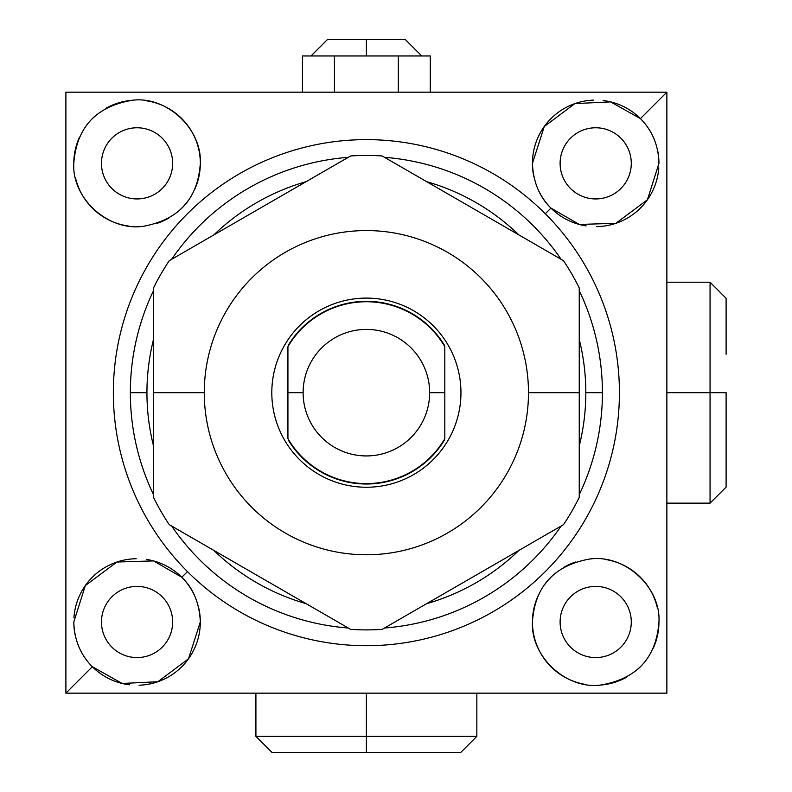 <?xml version="1.0" encoding="UTF-8"?>
<svg xmlns="http://www.w3.org/2000/svg" width="792" height="792" viewBox="0 0 792 792"><rect width="100%" height="100%" fill="white"/><g stroke="black" fill="none" stroke-linecap="round" stroke-linejoin="round"><path stroke-width="1.19" d="M444.817 346.668A90.941 90.941 0 0 0 287.932 346.668A90.941 90.941 0 0 1 444.817 346.668L444.817 392.674L429.64 392.674A63.261 63.261 0 0 0 366.379 329.413A63.261 63.261 0 0 0 303.118 392.674L287.932 392.674L287.932 346.668L287.932 392.674L303.118 392.674A63.261 63.261 0 0 0 366.379 455.935A63.261 63.261 0 0 0 429.64 392.674A63.261 63.261 0 0 0 366.379 329.413A63.261 63.261 0 0 0 303.118 392.674A63.261 63.261 0 0 0 366.379 455.935A63.261 63.261 0 0 0 429.64 392.674L444.817 392.674L444.817 438.669A90.941 90.941 0 0 1 287.932 438.669A90.941 90.941 0 0 0 444.817 438.669L444.817 346.668M287.932 438.669L287.932 392.674L287.932 438.669M579.249 287.971A237.224 237.224 0 0 0 563.488 260.667L382.14 155.965A237.224 237.224 0 0 0 350.618 155.965L169.27 260.667A237.224 237.224 0 0 0 153.509 287.971L153.509 497.376A237.224 237.224 0 0 0 169.27 524.67L350.618 629.373A237.224 237.224 0 0 0 382.14 629.373L563.488 524.67A237.224 237.224 0 0 0 579.249 497.376L579.249 287.971L579.249 497.376A237.224 237.224 0 0 1 563.488 524.67L382.14 629.373A237.224 237.224 0 0 1 350.618 629.373L169.27 524.67A237.224 237.224 0 0 1 153.509 497.376L153.509 392.674L204.277 392.674A162.103 162.103 0 0 0 366.379 554.776A162.103 162.103 0 0 0 528.482 392.674A162.103 162.103 0 0 0 366.379 230.571A162.103 162.103 0 0 0 204.277 392.674A162.103 162.103 0 0 0 366.379 554.776A162.103 162.103 0 0 0 528.482 392.674L579.249 392.674L528.482 392.674A162.103 162.103 0 0 0 366.379 230.571A162.103 162.103 0 0 0 204.277 392.674L153.509 392.674L153.509 287.971A237.224 237.224 0 0 1 169.27 260.667L350.618 155.965A237.224 237.224 0 0 1 382.14 155.965L563.488 260.667A237.224 237.224 0 0 1 579.249 287.971M585.813 392.674A219.434 219.434 0 0 0 579.249 339.402A219.434 219.434 0 0 1 585.813 392.674L602.415 392.674L585.813 392.674A219.434 219.434 0 0 1 579.249 445.936A219.434 219.434 0 0 0 585.813 392.674M518.948 234.957A219.434 219.434 0 0 0 426.68 181.685A219.434 219.434 0 0 1 518.948 234.957M306.068 181.685A219.434 219.434 0 0 0 213.81 234.957A219.434 219.434 0 0 1 306.068 181.685M153.509 339.402A219.434 219.434 0 0 0 153.509 445.936A219.434 219.434 0 0 1 146.946 392.674L130.343 392.674A236.036 236.036 0 0 1 153.509 290.684A236.036 236.036 0 0 0 130.343 392.674L146.946 392.674A219.434 219.434 0 0 1 153.509 339.402M213.81 550.391A219.434 219.434 0 0 0 306.068 603.653A219.434 219.434 0 0 1 213.81 550.391M426.68 603.653A219.434 219.434 0 0 0 518.948 550.391A219.434 219.434 0 0 1 426.68 603.653M171.626 259.311A236.036 236.036 0 0 1 348.262 157.331A236.036 236.036 0 0 0 171.626 259.311M384.496 157.331A236.036 236.036 0 0 1 561.132 259.311A236.036 236.036 0 0 0 384.496 157.331M579.249 290.684A236.036 236.036 0 0 1 602.415 392.674A236.036 236.036 0 0 0 579.249 290.684M602.415 392.674A236.036 236.036 0 0 1 579.249 494.653A236.036 236.036 0 0 0 602.415 392.674M561.132 526.027A236.036 236.036 0 0 1 384.496 628.016A236.036 236.036 0 0 0 561.132 526.027M348.262 628.016A236.036 236.036 0 0 1 171.626 526.027A236.036 236.036 0 0 0 348.262 628.016M153.509 494.653A236.036 236.036 0 0 1 130.343 392.674A236.036 236.036 0 0 0 153.509 494.653M444.272 440.362L444.272 439.6L444.272 440.362A91.328 91.328 0 0 1 288.486 440.362A91.328 91.328 0 0 0 444.272 440.362M288.486 439.6L288.486 440.362L288.486 439.6M444.272 344.975A91.328 91.328 0 0 0 288.486 344.975L288.486 345.738L288.486 344.975A91.328 91.328 0 0 1 444.272 344.975L444.272 345.738L444.272 344.975M460.954 392.674A94.575 94.575 0 0 0 366.379 298.099A94.575 94.575 0 0 0 271.805 392.674A94.575 94.575 0 0 0 366.379 487.248A94.575 94.575 0 0 0 460.954 392.674A94.575 94.575 0 0 0 366.379 298.099A94.575 94.575 0 0 0 271.805 392.674A94.575 94.575 0 0 0 366.379 487.248A94.575 94.575 0 0 0 460.954 392.674M139.065 685.219A63.261 63.261 0 0 0 200.317 621.987C199.505 603.257 193.327 588.347 181.794 577.259L153.5 560.904L116.909 562.023L85.338 585.575L73.804 621.987C74.26 639.847 80.428 654.756 92.327 666.725L65.894 693.158L65.894 92.189L666.864 92.189L640.431 118.622L610.592 101.871L574.883 103.613L544.272 126.512L532.432 163.35C533.254 182.081 539.431 196.99 550.965 208.088L579.259 224.443L615.839 223.314L647.42 199.772L658.954 163.35C658.498 145.49 652.321 130.581 640.431 118.622L610.592 101.871L574.883 103.613L544.272 126.512L532.432 163.35A63.261 63.261 0 0 0 533.838 176.586A63.261 63.261 0 0 1 593.693 100.129A63.261 63.261 0 0 0 532.432 163.35C533.254 182.081 539.431 196.99 550.965 208.088L545.302 213.741A253.044 253.044 0 0 0 187.457 213.741A253.044 253.044 0 0 0 187.457 571.596A253.044 253.044 0 0 0 545.302 571.596A253.044 253.044 0 0 0 545.302 213.741A253.044 253.044 0 0 0 187.457 213.741A253.044 253.044 0 0 0 187.457 571.596L181.794 577.259L153.5 560.904L116.909 562.023L85.338 585.575L73.804 621.987A63.261 63.261 0 0 0 75.181 635.144M610.523 693.158L122.176 693.158M666.864 148.53L666.864 636.867M122.235 92.189L610.573 92.189M65.894 636.817L65.894 148.47M78.774 646.579A63.261 63.261 0 0 0 129.611 684.813M200.317 621.987A63.261 63.261 0 0 0 198.921 608.751A63.261 63.261 0 0 1 200.317 621.987C199.505 603.257 193.327 588.347 181.794 577.259L187.457 571.596A253.044 253.044 0 0 0 545.302 571.596A253.044 253.044 0 0 0 545.302 213.741L550.965 208.088L579.259 224.443L615.839 223.314L647.42 199.772L658.954 163.35A63.261 63.261 0 0 0 657.578 150.203A63.261 63.261 0 0 1 658.954 163.35C658.498 145.49 652.321 130.581 640.431 118.622L666.864 92.189L666.864 693.158L65.894 693.158L92.327 666.725L122.166 683.466L157.865 681.724L188.486 658.835L200.317 621.987L188.486 658.835L157.865 681.724L122.166 683.466L92.327 666.725C80.428 654.756 74.26 639.847 73.804 621.987M195.06 596.732A63.261 63.261 0 0 0 146.629 559.459A63.261 63.261 0 0 1 195.06 596.732M136.184 558.736A63.261 63.261 0 0 0 73.953 617.542A63.261 63.261 0 0 1 136.184 558.736M137.056 657.578A35.581 35.581 0 0 1 101.475 621.987A35.581 35.581 0 0 1 137.056 586.407A35.581 35.581 0 0 1 172.646 621.987A35.581 35.581 0 0 1 137.056 657.578A35.581 35.581 0 0 0 172.646 621.987A35.581 35.581 0 0 0 137.056 586.407A35.581 35.581 0 0 0 101.475 621.987A35.581 35.581 0 0 0 137.056 657.578M75.448 177.715A63.261 63.261 0 0 0 128.314 226.007M140.709 226.512A63.261 63.261 0 0 0 143.253 226.314M157.182 223.324A63.261 63.261 0 0 0 169.32 217.77M179.764 210.029A63.261 63.261 0 0 0 188.189 200.614M194.624 189.595A63.261 63.261 0 0 0 146.629 100.822M132.234 100.277A63.261 63.261 0 0 0 106.039 108.217M95.109 115.998A63.261 63.261 0 0 0 86.179 125.76M79.477 137.165A63.261 63.261 0 0 0 73.804 163.35C71.686 197.396 107.306 231.452 143.253 226.314C178.923 219.73 197.941 198.743 200.317 163.35C202.128 128.363 166.092 95.713 132.234 100.277C95.971 106.405 76.497 127.433 73.804 163.35C71.686 197.396 107.306 231.452 143.253 226.314C178.923 219.73 197.941 198.743 200.317 163.35C202.128 128.363 166.092 95.713 132.234 100.277C95.971 106.405 76.497 127.433 73.804 163.35M137.056 198.94A35.581 35.581 0 0 1 101.475 163.35A35.581 35.581 0 0 1 137.056 127.769A35.581 35.581 0 0 1 172.646 163.35A35.581 35.581 0 0 1 137.056 198.94A35.581 35.581 0 0 0 172.646 163.35A35.581 35.581 0 0 0 137.056 127.769A35.581 35.581 0 0 0 101.475 163.35A35.581 35.581 0 0 0 137.056 198.94M537.699 188.605A63.261 63.261 0 0 0 586.129 225.888A63.261 63.261 0 0 1 537.699 188.605M596.564 226.611A63.261 63.261 0 0 0 658.796 167.805A63.261 63.261 0 0 1 596.564 226.611M653.984 138.768A63.261 63.261 0 0 0 603.148 100.534A63.261 63.261 0 0 1 653.984 138.768M595.693 198.94A35.581 35.581 0 0 1 560.112 163.35A35.581 35.581 0 0 1 595.693 127.769A35.581 35.581 0 0 1 631.283 163.35A35.581 35.581 0 0 1 595.693 198.94A35.581 35.581 0 0 0 631.283 163.35A35.581 35.581 0 0 0 595.693 127.769A35.581 35.581 0 0 0 560.112 163.35A35.581 35.581 0 0 0 595.693 198.94M538.134 595.752A63.261 63.261 0 0 0 586.129 684.526M600.524 685.06A63.261 63.261 0 0 0 626.719 677.12M637.649 669.339A63.261 63.261 0 0 0 646.579 659.587M653.281 648.173A63.261 63.261 0 0 0 658.954 621.987C661.072 587.941 625.452 553.885 589.505 559.033C553.836 565.607 534.818 586.595 532.432 621.987C530.63 656.984 566.656 689.634 600.524 685.06C636.788 678.942 656.261 657.914 658.954 621.987C661.072 587.941 625.452 553.885 589.505 559.033C553.836 565.607 534.818 586.595 532.432 621.987C530.63 656.984 566.656 689.634 600.524 685.06C636.788 678.942 656.261 657.914 658.954 621.987M657.301 607.632A63.261 63.261 0 0 0 604.435 559.34M592.05 558.835A63.261 63.261 0 0 0 589.505 559.033M575.576 562.013A63.261 63.261 0 0 0 563.429 567.577M552.994 575.319A63.261 63.261 0 0 0 544.569 584.734M595.693 657.578A35.581 35.581 0 0 1 560.112 621.987A35.581 35.581 0 0 1 595.693 586.407A35.581 35.581 0 0 1 631.283 621.987A35.581 35.581 0 0 1 595.693 657.578A35.581 35.581 0 0 0 631.283 621.987A35.581 35.581 0 0 0 595.693 586.407A35.581 35.581 0 0 0 560.112 621.987A35.581 35.581 0 0 0 595.693 657.578M726.106 354.262L726.106 298.257L710.058 282.2L710.058 392.674L666.864 392.674L710.058 392.674L710.058 282.2L666.864 282.2M726.106 392.674L710.058 392.674L710.058 503.138L710.058 392.674L726.106 392.674L726.106 487.09L710.058 503.138L666.864 503.138M404.781 752.4L458.726 752.4L366.379 752.4L366.379 736.352L476.843 736.352L366.379 736.352L366.379 693.158L366.379 736.352L255.915 736.352L366.379 736.352L366.379 752.4L271.963 752.4L255.915 736.352L255.915 693.158M476.843 693.158L476.843 736.352L460.796 752.4L366.379 752.4M311.028 55.965L327.393 39.6L366.379 39.6L366.379 55.965L430.294 55.965L334.422 55.965L366.379 55.965L366.379 39.6L327.393 39.6L405.365 39.6L421.73 55.965M302.465 55.965L334.422 55.965L302.465 55.965L302.465 92.189L302.465 55.965M334.422 92.189L334.422 55.965L334.422 92.189M398.336 92.189L398.336 55.965L398.336 92.189M430.294 92.189L430.294 55.965L430.294 92.189"/></g></svg>
